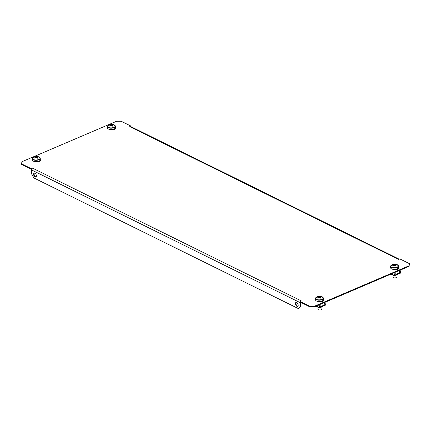 <?xml version="1.0" encoding="UTF-8"?>
<svg xmlns="http://www.w3.org/2000/svg" width="431" height="431" viewBox="0 0 431 431"><rect width="100%" height="100%" fill="white"/><g stroke="black" fill="none" stroke-linecap="round" stroke-linejoin="round"><path stroke-width="0.65" d="M297.875 306.215A2.139 1.201 66.8 0 1 297.401 306.096A2.139 1.201 66.8 0 1 296.07 304.313A2.139 1.201 66.8 0 1 296.232 302.379M296.706 302.503A2.139 1.201 -113.2 0 0 295.962 302.438A2.139 1.201 -113.2 0 0 295.504 304.291A2.139 1.201 -113.2 0 0 296.9 306.306A2.139 1.201 -113.2 0 0 297.643 306.371A2.139 1.201 -113.2 0 0 298.101 304.518A2.139 1.201 -113.2 0 0 296.706 302.503M34.437 173.052A2.139 1.201 -113.2 0 0 34.27 174.981A2.139 1.201 -113.2 0 0 35.601 176.769A2.139 1.201 -113.2 0 0 36.075 176.888M35.1 176.979A2.139 1.201 66.8 0 1 33.704 174.964A2.139 1.201 66.8 0 1 34.162 173.111A2.139 1.201 66.8 0 1 34.911 173.176A2.139 1.201 66.8 0 1 36.306 175.185A2.139 1.201 66.8 0 1 35.848 177.044A2.139 1.201 66.8 0 1 35.1 176.979M40.18 160.208A2.306 1.045 177.1 0 1 40.379 160.607A2.306 1.045 177.1 0 1 39.571 161.458A2.306 1.045 177.1 0 1 36.807 161.647M39.878 160.564A2.306 1.045 177.1 0 1 40.304 160.903M319.926 301.506A2.306 1.045 -2.9 0 0 322.69 301.317A2.306 1.045 -2.9 0 0 323.498 300.466A2.306 1.045 -2.9 0 0 323.293 300.068M323.422 300.763A2.306 1.045 -2.9 0 0 322.997 300.423M398.4 267.953A2.306 1.045 177.1 0 1 398.6 268.351A2.306 1.045 177.1 0 1 397.791 269.203A2.306 1.045 177.1 0 1 395.028 269.391M398.099 268.314A2.306 1.045 177.1 0 1 398.524 268.648M111.915 129.532A2.306 1.045 -2.9 0 0 114.678 129.343A2.306 1.045 -2.9 0 0 115.486 128.492A2.306 1.045 -2.9 0 0 115.282 128.093M115.406 128.788A2.306 1.045 -2.9 0 0 114.98 128.454M314.42 306.231L314.447 306.818L409.078 266.353L409.418 263.643L399.828 258.902L398.573 259.44L129.742 126.639L130.782 125.997L121.186 121.256L116.553 121.273L21.922 161.738L21.55 163.861L31.145 168.602L32.395 168.063L301.441 300.973L300.192 301.506L309.781 306.247L314.42 306.231L409.051 265.765M314.447 306.818L309.814 306.834L309.781 306.247M300.192 301.506L300.218 302.093L309.814 306.834M21.55 163.861L21.582 164.448L31.172 169.184L31.63 168.99M130.782 126.595L130.782 125.997M409.418 263.643L409.078 266.353M31.172 169.184L31.145 168.602M129.99 126.531A1.315 0.91 -63.7 0 1 130.636 126.52L399.181 259.182M399.171 259.182A1.315 0.91 116.3 0 0 398.61 259.225M300.542 302.255A0.657 0.453 116.3 0 0 300.536 302.363L300.746 306.463L298.263 308.553L300.245 306.678L300.035 302.573L31.415 169.879A1.315 0.91 -63.7 0 1 32.357 168.279M300.978 300.973A1.315 0.91 116.3 0 0 300.439 301.404M300.202 301.781A1.315 0.91 116.3 0 0 300.035 302.573M31.415 169.879L31.625 173.979L33.904 177.96L298.263 308.553M300.245 306.678L300.746 306.463M115.244 128.993L115.319 128.686M115.196 128.583A0.56 0.388 116.3 0 0 115.066 129.025L114.549 128.772M114.285 124.909A3.798 1.724 -2.9 0 0 113.962 124.769L113.962 124.769A6.584 6.584 0 0 0 108.704 125.038L108.704 125.038A3.798 1.724 -2.9 0 0 108.504 127.382A3.798 1.724 -2.9 0 0 113.859 127.36A3.798 1.724 -2.9 0 0 114.285 124.909M107.658 125.997A3.949 1.794 -2.9 0 0 107.464 126.601L107.534 127.964A3.949 1.794 -2.9 0 0 109.867 129.467A3.949 1.794 -2.9 0 0 114.037 129.031A3.949 1.794 -2.9 0 0 115.422 127.565L115.352 126.202A3.949 1.794 -2.9 0 0 115.104 125.62M108.935 124.931A3.798 1.724 -2.9 0 0 108.704 125.038L107.464 126.601A3.949 1.794 -2.9 0 0 109.797 128.104A3.949 1.794 -2.9 0 0 113.967 127.668A3.949 1.794 -2.9 0 0 115.352 126.202L113.962 124.769M112.313 125.205L112.319 125.001A0.997 0.453 -2.9 0 1 112.34 125.103A0.997 0.453 -2.9 0 1 112.27 125.27A6.567 3.69 -113.2 0 1 113.03 125.874A6.513 2.71 138.7 0 0 112.319 126.175A6.567 3.69 66.8 0 0 111.559 125.572A0.997 0.453 -2.9 0 1 110.977 125.572A6.567 4.542 -63.7 0 0 110.11 126.186A6.513 1.956 -136.2 0 0 109.803 126.024A6.513 1.956 -136.2 0 0 109.506 125.884A6.567 4.542 116.3 0 1 110.374 125.276A0.997 0.453 -2.9 0 1 110.352 125.205A0.997 0.453 -2.9 0 1 110.417 125.006L110.514 125.879M112.319 125.001A6.567 4.542 -63.7 0 1 113.208 124.861A6.513 4.596 98.6 0 0 112.911 124.694A6.513 4.596 98.6 0 0 112.604 124.564A6.567 4.542 116.3 0 0 111.71 124.704A0.997 0.453 -2.9 0 0 111.128 124.704A6.567 3.69 -113.2 0 0 110.395 124.57A6.513 5.35 -101.2 0 0 109.684 124.877A6.567 3.69 66.8 0 1 110.417 125.006M111.71 124.704L111.694 125.669M112.604 124.564L112.475 124.963M112.27 125.615L112.141 126.019M110.449 125.922L110.374 125.276M112.27 125.27L112.265 126.127M111.225 125.593L111.128 124.704M110.395 124.57L110.789 125.69M399.203 273.399L395.803 274.854M399.025 273.685A0.56 0.312 -113.2 0 0 399.219 273.701L400.221 273.276A0.56 0.312 66.8 0 0 400.367 272.942L400.307 271.799L399.154 272.15L399.025 273.685L395.787 275.07M394.645 275.35L394.193 275.242L394.09 273.243L394.02 275.317A0.56 0.388 116.3 0 0 394.467 275.635A0.56 0.312 -113.2 0 0 394.807 275.317L394.597 274.1L395.75 273.744L395.809 274.886A0.56 0.312 66.8 0 1 395.663 275.226L394.661 275.651M393.918 273.319L393.762 272.85M394.09 273.243L393.939 272.775M394.597 274.1L394.467 275.635M400.361 272.904A0.56 0.388 116.3 0 0 400.426 272.581L400.173 270.108M398.363 268.852L398.438 268.545M398.314 268.443A0.56 0.388 116.3 0 0 398.185 268.885L397.668 268.632M399.995 270.183L400.205 271.745M399.219 273.701A0.56 0.312 -113.2 0 0 399.365 273.367L399.305 272.225M400.307 271.799L399.154 272.15M394.748 274.175L395.75 273.744M399.198 272.985L395.787 274.445M394.64 274.881A0.657 0.296 177.1 0 1 394.176 274.859M397.404 264.769A3.798 1.724 -2.9 0 0 397.08 264.629L397.08 264.629A6.584 6.584 0 0 0 391.822 264.898L391.822 264.898A3.798 1.724 -2.9 0 0 391.623 267.242A3.798 1.724 -2.9 0 0 396.973 267.22A3.798 1.724 -2.9 0 0 397.404 264.769M390.772 265.857A3.949 1.794 -2.9 0 0 390.583 266.46L390.653 267.823A3.949 1.794 -2.9 0 0 392.98 269.327A3.949 1.794 -2.9 0 0 397.156 268.89A3.949 1.794 -2.9 0 0 398.54 267.425L398.47 266.062A3.949 1.794 -2.9 0 0 398.217 265.48M392.991 275.043L393.099 277.095A1.977 0.894 -2.9 0 0 394.263 277.85A1.977 0.894 -2.9 0 0 396.348 277.629A1.977 0.894 -2.9 0 0 397.043 276.896L396.924 274.585M392.054 264.79A3.798 1.724 -2.9 0 0 391.822 264.898L390.583 266.46A3.949 1.794 -2.9 0 0 392.91 267.963A3.949 1.794 -2.9 0 0 397.086 267.527A3.949 1.794 -2.9 0 0 398.47 266.062L397.08 264.629M395.432 265.065L395.437 264.86A0.997 0.453 -2.9 0 1 395.459 264.963A0.997 0.453 -2.9 0 1 395.389 265.13A6.567 3.69 -113.2 0 1 396.148 265.733A6.513 2.71 138.7 0 0 395.437 266.035A6.567 3.69 66.8 0 0 394.677 265.431A0.997 0.453 -2.9 0 1 394.096 265.431A6.567 4.542 -63.7 0 0 393.228 266.046A6.513 1.956 -136.2 0 0 392.921 265.884A6.513 1.956 -136.2 0 0 392.625 265.744A6.567 4.542 116.3 0 1 393.492 265.135A0.997 0.453 -2.9 0 1 393.465 265.065A0.997 0.453 -2.9 0 1 393.535 264.866L393.627 265.738M395.437 264.86A6.567 4.542 -63.7 0 1 396.326 264.72A6.513 4.596 98.6 0 0 396.03 264.553A6.513 4.596 98.6 0 0 395.717 264.418A6.567 4.542 116.3 0 0 394.828 264.564A0.997 0.453 -2.9 0 0 394.246 264.564A6.567 3.69 -113.2 0 0 393.508 264.429A6.513 5.35 -101.2 0 0 392.803 264.731A6.567 3.69 66.8 0 1 393.535 264.866M394.828 264.564L394.812 265.523M395.717 264.418L395.593 264.823M395.383 265.474L395.259 265.879M393.568 265.782L393.492 265.135M395.389 265.13L395.383 265.986M394.343 265.453L394.246 264.564M393.508 264.429L393.902 265.55M40.142 161.108L40.218 160.801M40.094 160.698A0.56 0.388 116.3 0 0 39.964 161.14L39.447 160.882M33.402 159.497A3.798 1.724 -2.9 0 0 38.752 159.475A3.798 1.724 -2.9 0 0 39.183 157.024A3.798 1.724 -2.9 0 0 38.86 156.884L38.86 156.884A6.584 6.584 0 0 0 33.602 157.148L33.602 157.148A3.798 1.724 -2.9 0 0 33.402 159.497M33.833 157.046A3.798 1.724 -2.9 0 0 33.602 157.148L32.363 158.716A3.949 1.794 -2.9 0 0 34.696 160.219A3.949 1.794 -2.9 0 0 38.865 159.782A3.949 1.794 -2.9 0 0 40.25 158.317A3.949 1.794 -2.9 0 0 39.997 157.735M32.551 158.112A3.949 1.794 -2.9 0 0 32.363 158.716L32.433 160.079A3.949 1.794 -2.9 0 0 34.76 161.582A3.949 1.794 -2.9 0 0 38.935 161.146A3.949 1.794 -2.9 0 0 40.32 159.68L40.25 158.317L38.86 156.884M36.123 157.708L36.026 156.819A0.997 0.453 -2.9 0 1 36.608 156.814A6.567 4.542 116.3 0 1 37.497 156.674A6.513 4.596 98.6 0 1 37.809 156.809A6.513 4.596 98.6 0 1 38.106 156.976A6.567 4.542 -63.7 0 0 37.217 157.116A0.997 0.453 -2.9 0 1 37.238 157.218A0.997 0.453 -2.9 0 1 37.168 157.38L37.163 158.242M36.026 156.819A6.567 3.69 -113.2 0 0 35.294 156.685A6.513 5.35 -101.2 0 0 34.582 156.986A6.567 3.69 66.8 0 1 35.315 157.121A0.997 0.453 -2.9 0 0 35.25 157.32A0.997 0.453 -2.9 0 0 35.272 157.39A6.567 4.542 116.3 0 0 34.405 157.999A6.513 1.956 -136.2 0 1 34.701 158.139A6.513 1.956 -136.2 0 1 35.008 158.301A6.567 4.542 -63.7 0 1 35.875 157.687A0.997 0.453 -2.9 0 0 36.457 157.687A6.567 3.69 66.8 0 1 37.217 158.29A6.513 2.71 138.7 0 1 37.928 157.988A6.567 3.69 -113.2 0 0 37.168 157.38M35.347 158.037L35.272 157.39M36.608 156.814L36.592 157.778M37.497 156.674L37.373 157.078M37.163 157.73L37.039 158.129M35.315 157.121L35.407 157.994M35.294 156.685L35.687 157.805M324.101 305.514L320.702 306.969M323.923 305.8A0.56 0.312 -113.2 0 0 324.257 305.482L324.053 304.264L323.923 305.8L320.686 307.184M325.26 305.019A0.56 0.388 116.3 0 0 325.324 304.69L325.066 302.223M323.261 300.967L323.336 300.66M323.212 300.558A0.56 0.388 116.3 0 0 323.083 301L322.56 300.741M324.893 302.298L325.103 303.86M319.543 307.465L319.091 307.357L318.988 305.358L318.913 307.432A0.56 0.388 116.3 0 0 319.366 307.75A0.56 0.312 -113.2 0 0 319.705 307.432L319.495 306.215L319.366 307.75M318.816 305.434L318.66 304.965M318.988 305.358L318.832 304.889M319.495 306.215L320.648 305.859L320.707 307.001A0.56 0.312 66.8 0 1 320.562 307.335L319.56 307.766M320.648 305.859L319.646 306.29M324.204 304.34L325.206 303.909L325.26 305.051A0.56 0.312 66.8 0 1 325.119 305.39L324.117 305.816M325.206 303.909L324.053 304.264M324.096 305.1L320.68 306.56M319.538 306.996A0.657 0.296 177.1 0 1 319.069 306.969M316.521 299.356A3.798 1.724 -2.9 0 0 321.871 299.335A3.798 1.724 -2.9 0 0 322.302 296.884A3.798 1.724 -2.9 0 0 321.979 296.743L321.979 296.743A6.584 6.584 0 0 0 316.715 297.007L316.715 297.007A3.798 1.724 -2.9 0 0 316.521 299.356M316.947 296.905A3.798 1.724 -2.9 0 0 316.715 297.007L315.476 298.575A3.949 1.794 -2.9 0 0 317.809 300.078A3.949 1.794 -2.9 0 0 321.984 299.642A3.949 1.794 -2.9 0 0 323.369 298.177A3.949 1.794 -2.9 0 0 323.115 297.595M315.67 297.972A3.949 1.794 -2.9 0 0 315.476 298.575L315.546 299.938A3.949 1.794 -2.9 0 0 317.879 301.441A3.949 1.794 -2.9 0 0 322.049 301.005A3.949 1.794 -2.9 0 0 323.439 299.54L323.369 298.177L321.979 296.743M317.889 307.158L317.997 309.21A1.977 0.894 -2.9 0 0 319.161 309.964A1.977 0.894 -2.9 0 0 321.246 309.744A1.977 0.894 -2.9 0 0 321.941 309.011L321.822 306.7M319.236 297.568L319.145 296.679A0.997 0.453 -2.9 0 1 319.727 296.673A6.567 4.542 116.3 0 1 320.616 296.533A6.513 4.596 98.6 0 1 320.923 296.668A6.513 4.596 98.6 0 1 321.224 296.835A6.567 4.542 -63.7 0 0 320.33 296.975A0.997 0.453 -2.9 0 1 320.357 297.078A0.997 0.453 -2.9 0 1 320.287 297.239L320.276 298.101M319.145 296.679A6.567 3.69 -113.2 0 0 318.407 296.544A6.513 5.35 -101.2 0 0 317.695 296.846A6.567 3.69 66.8 0 1 318.434 296.981A0.997 0.453 -2.9 0 0 318.364 297.18A0.997 0.453 -2.9 0 0 318.385 297.25A6.567 4.542 116.3 0 0 317.518 297.859A6.513 1.956 -136.2 0 1 317.814 297.999A6.513 1.956 -136.2 0 1 318.126 298.16A6.567 4.542 -63.7 0 1 318.994 297.546A0.997 0.453 -2.9 0 0 319.576 297.546A6.567 3.69 66.8 0 1 320.335 298.15A6.513 2.71 138.7 0 1 321.047 297.848A6.567 3.69 -113.2 0 0 320.287 297.239M318.466 297.896L318.385 297.25M319.727 296.673L319.71 297.638M320.616 296.533L320.492 296.937M320.281 297.589L320.152 297.988M318.434 296.981L318.525 297.853M318.407 296.544L318.8 297.665M114.269 129.489L113.644 129.181M394.02 275.317L391.278 273.965M397.387 269.348L396.762 269.041M400.367 272.942L399.365 273.367M395.809 274.886L394.807 275.317M394.834 272.446L394.909 273.965M399.316 272.085L399.241 270.56M39.167 161.603L38.542 161.291M322.28 301.463L321.655 301.15M318.913 307.432L316.176 306.08M320.707 307.001L319.705 307.432M325.26 305.051L324.257 305.482M324.214 304.194L324.139 302.675M319.732 304.555L319.807 306.08M113.536 129.359L113.951 129.564M113.552 129.629L113.531 129.219M391.025 274.073L394.198 275.641M396.655 269.219L397.07 269.423M399.553 271.983L399.478 270.458M396.665 269.488L396.644 269.073M38.434 161.474L38.849 161.679M38.445 161.744L38.424 161.329M321.553 301.334L321.968 301.538M315.923 306.188L319.091 307.75M324.451 304.097L324.376 302.573M321.564 301.598L321.542 301.188"/></g></svg>
